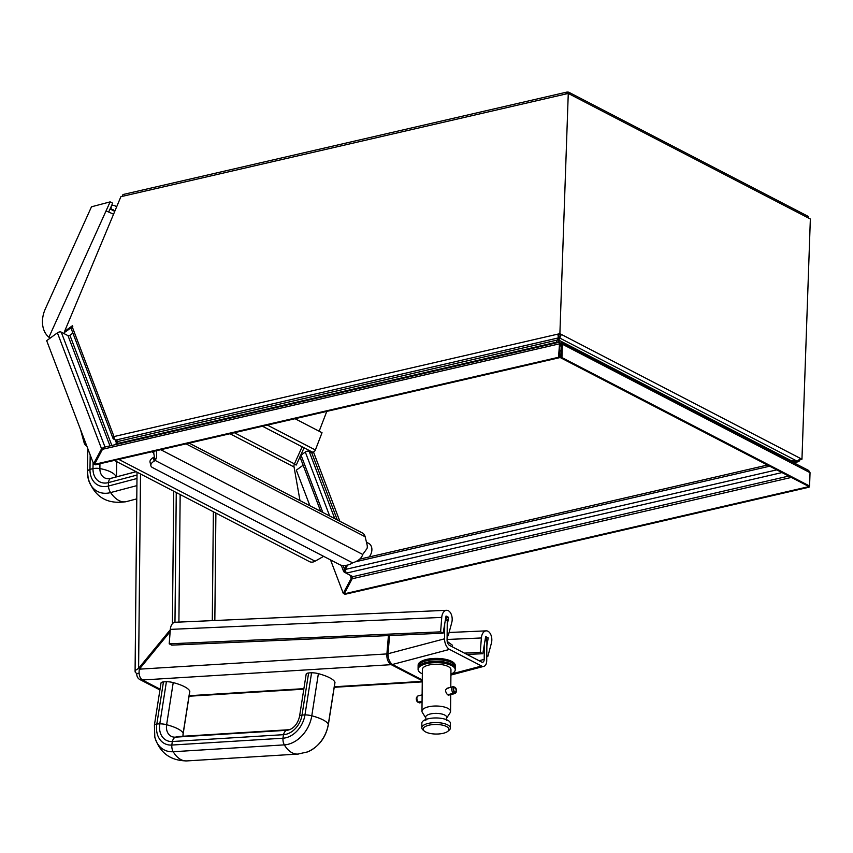 <?xml version="1.0" encoding="UTF-8"?>
<svg xmlns="http://www.w3.org/2000/svg" width="853" height="853" viewBox="0 0 853 853"><rect width="100%" height="100%" fill="white"/><g stroke="black" fill="none" stroke-linecap="round" stroke-linejoin="round"><path stroke-width="1.28" d="M422.064 701.529L417.639 702.083A2.826 1.557 75.2 0 1 416.371 699.705A2.826 1.557 75.2 0 1 416.712 697.264L417.426 696.368A3.572 1.962 75.2 0 0 417 699.439A3.572 1.962 75.2 0 0 418.599 702.445M454.596 692.092L455.086 691.964A2.143 1.184 75.2 0 0 455.427 691.964A2.143 1.184 75.2 0 0 456.024 689.587A2.143 1.184 75.2 0 0 454.34 687.817A2.143 1.184 75.2 0 0 453.625 689.533A2.143 1.184 75.2 0 0 454.649 691.74L454.564 692.327A2.826 1.557 75.2 0 1 453.22 688.893A2.826 1.557 75.2 0 1 454.788 687.209L453.721 686.782A3.572 1.962 -104.8 0 0 452.932 686.708A3.572 1.962 -104.8 0 0 451.749 689.565A3.572 1.962 -104.8 0 0 453.444 693.244L447.548 694.8C444.818 691.143 444.967 689.011 447.996 688.403M422.054 702.104L419.335 702.829L418.215 702.296M454.18 693.617L455.15 692.625A2.826 1.557 75.2 0 0 456.12 692.273L455.417 693.169A3.572 1.962 -104.8 0 1 454.756 693.617A3.572 1.962 -104.8 0 1 454.18 693.617L447.548 694.8M455.086 691.964L455.15 692.625M454.756 693.617L448.283 695.184M456.12 692.273A2.826 1.557 75.2 0 0 456.387 689.491A2.826 1.557 75.2 0 0 454.788 687.209M453.444 693.244L454.564 692.327M419.335 702.829A3.572 1.962 75.2 0 0 419.911 702.829L422.054 702.264M422.128 694.843L418.087 695.92A3.572 1.962 75.2 0 0 417.426 696.368M425.807 720.38L425.903 718.13L422.342 712.447A14.298 5.331 0.6 0 1 421.968 711.21L422.374 669.434A14.298 5.331 0.6 0 1 436.725 664.242A14.298 5.331 0.6 0 1 450.96 669.712L450.789 687.273M421.968 711.21A14.298 5.331 0.6 0 1 427.822 706.966A14.298 5.331 0.6 0 1 442.75 706.657A14.298 5.331 0.6 0 1 450.555 711.487A14.298 5.331 0.6 0 1 450.149 712.724L446.482 718.333L446.535 720.582M424.282 731.064L422.981 729.933A14.298 5.331 0.6 0 1 421.798 727.78L421.851 723.141A14.298 5.331 0.6 0 1 427.705 718.908A14.298 5.331 0.6 0 1 447.676 720.231A14.298 5.331 0.6 0 1 450.437 723.419L450.384 728.067A14.298 5.331 0.6 0 1 449.158 730.2L447.846 731.298A12.87 4.798 0.6 0 1 443.677 733.185A12.87 4.798 0.6 0 1 424.282 731.064A12.87 4.798 0.6 0 1 436.128 724.453A12.87 4.798 0.6 0 1 447.846 731.298M421.798 727.78A14.298 5.331 0.6 0 1 427.662 723.547A14.298 5.331 0.6 0 1 442.59 723.227A14.298 5.331 0.6 0 1 450.384 728.067M445.415 619.715L447.271 620.685L447.228 625.302L448.571 617.337L446.044 616.026L444.701 623.98L444.552 638.812A8.573 4.723 75.2 0 0 449.531 649.4L481.582 666.022A8.573 4.723 75.2 0 0 483.854 666.353A8.573 4.723 75.2 0 0 486.722 660.691L486.871 645.86L488.215 637.895L485.688 636.583L482.787 653.729L480.26 652.417L481.38 637.969A8.573 5.235 -92.5 0 1 486.199 630.857A8.573 5.235 -92.5 0 1 491.403 643.173L487.852 656.352L486.775 655.797M488.215 637.895L485.442 638.023M486.871 645.86L486.914 641.243A4.286 3.199 -62.6 0 0 485.432 638.353L485.389 638.332M480.26 652.417L464.416 653.11M482.787 653.729L466.943 654.422M487.852 656.352L486.764 656.405M448.571 617.337L445.799 617.455M447.271 620.685A4.286 3.199 -62.6 0 0 445.788 617.785L445.746 617.775M444.701 623.98L443.144 633.171L440.617 631.849L441.737 617.412A8.573 5.235 -92.5 0 1 446.556 610.3A8.573 5.235 -92.5 0 1 451.759 622.605L448.209 635.794L447.132 635.229M440.617 631.849L169.203 643.823L170.333 629.375A8.573 5.235 -92.5 0 1 175.153 622.264L446.556 610.3M443.144 633.171L171.741 645.135L169.203 643.823M448.209 635.794L447.121 635.837M447.228 625.302L447.079 640.123A4.286 2.356 75.2 0 0 449.574 645.412L481.625 662.045A4.286 2.356 -104.8 0 0 482.755 662.205A4.286 2.356 -104.8 0 0 484.195 659.38L484.344 644.548M388.435 635.581L386.889 653.92C386.601 659.017 388.051 662.6 391.239 664.668L142.376 679.99C139.625 677.9 138.612 674.286 139.327 669.168L170.152 631.657M136.064 471.688L111.604 478.138A27.914 15.365 75.2 0 0 110.805 478.394A7.624 4.19 75.2 0 0 108.512 482.585A17.87 9.831 75.2 0 0 108.459 486.029A7.624 4.19 75.2 0 0 110.591 492.576A27.914 15.365 75.2 0 0 126.329 501.628L136.779 498.866M87.475 471.698A7.624 2.89 0.9 0 1 87.464 471.528L88.243 478.746A29.098 21.645 -62 0 1 87.518 471.858A7.624 2.89 0.9 0 1 87.475 471.538A7.624 2.89 0.9 0 1 89.992 469.438A17.849 6.771 0.9 0 1 92.988 468.649A7.624 2.89 0.9 0 1 99.897 468.596A27.925 10.588 0.9 0 1 116.253 476.912A27.914 10.588 0.9 0 0 99.886 468.585L99.95 463.744M87.816 448.71L87.464 471.528A7.624 2.89 0.9 0 1 89.97 469.438A17.87 6.771 0.9 0 1 92.988 468.638A7.624 2.89 0.9 0 1 99.886 468.585M452.474 646.926L452.495 645.263L447.196 641.413M434.337 662.013L437.77 662.003M455.235 668.763A18.585 6.931 -179.4 0 0 455.267 668.432L455.278 666.833A18.585 6.931 -179.4 0 0 436 659.721A18.585 6.931 -179.4 0 0 418.119 666.47L418.098 668.059A18.585 6.931 -179.4 0 0 418.119 668.389M455.267 668.432A18.585 6.931 -179.4 0 0 435.99 661.31A18.585 6.931 -179.4 0 0 418.098 668.059M418.087 669.392L418.098 668.72A18.585 6.931 0.6 0 1 436.747 661.981A18.585 6.931 0.6 0 1 455.257 669.093L455.246 669.754A18.585 6.931 -179.4 0 0 436.736 662.642A18.585 6.931 -179.4 0 0 418.087 669.392A18.585 6.931 -179.4 0 0 421.67 673.529A18.585 6.931 -179.4 0 0 422.331 673.859M450.917 674.137A18.585 6.931 -179.4 0 0 455.246 669.754M455.257 666.502A18.585 6.931 -179.4 0 0 455.289 666.172A18.585 6.931 -179.4 0 0 436.768 659.06A18.585 6.931 -179.4 0 0 418.119 665.809A18.585 6.931 -179.4 0 0 418.141 666.14M418.119 665.809L418.13 665.148A18.585 6.931 0.6 0 1 436.779 658.399A18.585 6.931 0.6 0 1 455.289 665.511L455.289 666.172M176.251 492.522L174.972 622.274M212.29 620.621L213.367 511.779M449.531 649.4L392.444 664.476C389.565 662.355 388.104 658.772 388.04 653.739L389.576 635.528M214.839 620.515L215.894 513.09M173.724 491.211L172.413 623.714M388.019 654.507L386.889 653.92L139.327 669.168M391.399 663.666L391.239 664.668A8.573 6.408 117.4 0 0 392.444 664.476L422.278 679.948M170.301 629.77L138.602 668.347L135.382 670.426L135.222 672.1L136.725 673.667L139.071 673.049M139.583 668.859L138.602 668.347L140.521 473.991M160.055 689.16L142.376 679.99A8.573 6.408 117.4 0 1 139.7 679.446A8.573 6.408 117.4 0 1 136.725 673.667M154.404 725.253A7.624 2.069 8.9 0 1 154.404 725.135L161.014 683.008A7.624 2.069 8.9 0 1 163.445 681.91A17.87 4.851 8.9 0 1 166.399 681.728A7.624 2.069 8.9 0 1 173.223 682.592A27.914 7.581 8.9 0 1 189.761 691.175A7.624 2.069 8.9 0 1 189.803 691.506L183.192 733.633A7.624 2.069 -171.1 0 0 183.139 733.292A27.925 7.592 -171.1 0 0 166.623 724.73A7.624 2.069 -171.1 0 0 159.799 723.856A17.849 4.851 -171.1 0 0 156.845 724.037A7.624 2.069 -171.1 0 0 154.414 725.146A7.624 2.069 8.9 0 1 156.835 724.037A17.87 4.851 8.9 0 1 159.788 723.856A7.624 2.069 8.9 0 1 166.612 724.719A27.914 7.581 8.9 0 1 183.15 733.303A7.624 2.069 8.9 0 1 183.192 733.633A7.624 2.069 8.9 0 1 183.16 733.74M299.563 716.317A7.624 2.069 8.9 0 1 299.574 716.2L306.184 674.073A7.624 2.069 8.9 0 1 308.615 672.974A17.87 4.851 8.9 0 1 311.569 672.793A7.624 2.069 8.9 0 1 318.382 673.657A27.914 7.581 8.9 0 1 334.93 682.229A7.624 2.069 8.9 0 1 334.962 682.571L328.352 724.698A7.624 2.069 -171.1 0 0 328.298 724.357A27.925 7.592 -171.1 0 0 311.782 715.795A7.624 2.069 -171.1 0 0 304.958 714.921A17.849 4.851 -171.1 0 0 302.015 715.102A7.624 2.069 -171.1 0 0 299.584 716.2A7.624 2.069 8.9 0 1 302.005 715.102A17.87 4.851 8.9 0 1 304.958 714.921A7.624 2.069 8.9 0 1 311.771 715.784A27.914 7.581 8.9 0 1 328.32 724.368A7.624 2.069 8.9 0 1 328.352 724.698A7.624 2.069 8.9 0 1 328.33 724.815M80.47 429.4L84.01 442.323A8.573 6.408 -62.6 0 0 86.761 446.108A8.573 6.408 -62.6 0 0 86.846 446.151L86.761 446.108M116.541 207.076A8.573 6.408 -62.6 0 0 115.07 205.893A8.573 6.408 -62.6 0 0 111.647 205.456M114.355 211.181L111.167 209.529L111.189 206.447M114.537 211.885A4.286 3.199 117.4 0 0 113.097 209.699A4.286 3.199 117.4 0 0 111.167 209.529L110.058 208.964M50.359 337.98L48.93 337.234A25.729 19.224 117.4 0 1 45.358 308.818L91.484 206.799L110.144 201.873L112.671 203.185L108.694 211.981M189.206 443.144L362.397 532.965A8.573 6.408 117.4 0 1 365.159 536.761L367.025 544.587A8.573 3.732 -119.7 0 1 366.747 548.916L362.717 554.461C361.672 558.193 358.313 560.997 352.662 562.863L351.543 563.513A8.573 4.308 -13.4 0 1 339.771 564.707L152.527 467.593A8.573 4.308 -13.4 0 1 150.885 465.749A8.573 4.308 -13.4 0 1 154.169 461.142L155.289 460.503L156.579 457.347L156.653 450.661M153.412 451.408L154.425 456.899L153.305 457.528A8.573 4.308 166.6 0 0 150.032 462.145L150.885 465.749M299.989 500.594L294.061 466.986A4.286 3.199 117.4 0 1 294.434 463.872L302.154 446.812M82.858 437.514L83.434 437.194M154.425 456.899L155.289 460.503L352.662 562.873M294.232 464.373L296.29 465.013L294.434 463.872L234.372 432.716M113.577 214.188L106.06 210.883L110.144 201.873M50.487 337.884L48.93 337.234L106.06 210.883M323.639 556.337L315.109 561.199A8.573 6.408 117.4 0 1 309.447 561.605L114.345 460.417M286.629 730.307A27.914 16.943 -93.5 0 1 289.519 729.688L178.437 736.534A27.914 16.943 86.5 0 0 175.483 737.152A7.624 4.628 86.5 0 0 172.402 741.513A17.87 10.844 86.5 0 0 171.848 745.053A7.624 4.628 86.5 0 0 173.202 751.717A27.914 16.943 86.5 0 0 186.786 760.919L297.932 754.073A27.914 16.943 -93.5 0 1 284.337 744.872A7.624 4.628 -93.5 0 1 282.993 738.218A17.87 10.844 -93.5 0 1 283.548 734.668A7.624 4.628 -93.5 0 1 286.629 730.307L175.483 737.152M298.55 754.02A27.914 16.943 -93.5 0 1 297.932 754.073A27.925 16.943 -93.5 0 1 284.358 744.882A7.624 4.628 -93.5 0 1 283.004 738.208A17.849 10.833 -93.5 0 1 283.559 734.678A7.624 4.628 -93.5 0 1 286.64 730.317A27.925 16.943 -93.5 0 1 289.455 729.71M366.459 542.22L368.667 543.372A9.287 6.941 117.4 0 1 371.663 547.466A9.287 6.941 117.4 0 1 371.887 549.886A9.287 6.941 117.4 0 1 369.125 556.977M808.665 218.123L569.964 94.32A2.858 2.132 -62.6 0 0 568.972 92.316L807.674 216.118A2.858 2.132 117.4 0 1 808.665 218.123L810.35 218.997L801.959 459.213L800.519 458.466L797.278 461.228L789.665 460.609M568.972 92.316A2.858 2.132 -62.6 0 0 567.746 92.177A2.858 1.599 77 0 0 567.01 92.06A2.858 1.599 77 0 0 565.965 93.979L568.269 93.446L559.888 333.662L557.915 334.109L558.352 337.916L555.9 342.981M566.978 93.745A1.429 0.8 77 0 1 567.33 93.457A1.429 0.8 77 0 1 567.703 93.51L567.746 92.177M569.964 94.32L568.269 93.446M308.061 451.109L308.487 450.096M312.113 451.973L311.388 452.495M312.486 452.751L313.637 451.898M72.793 326.507L65.382 331.913L64.54 331.476L72.473 325.686L72.366 327.189L114.003 436.555A2.858 1.578 159.2 0 0 113.022 438.442A2.858 1.578 159.2 0 0 113.545 438.996L115.592 440.095A2.858 1.599 -103 0 1 114.003 436.555L557.915 334.109L561.327 334.408L559.888 333.662M567.01 92.06L123.429 194.431A2.858 1.599 77 0 0 122.384 196.339L120.891 196.68L64.54 331.476M314.043 451.685L313.595 452.303L339.857 521.279M797.075 461.217L798.856 461.526L799.975 459.927M791.094 460.673L791.072 461.217L797.065 461.729L793.429 462.561M320.707 511.342L300.032 457.059A2.858 1.578 -20.8 0 1 301.024 455.161L305.31 452.026A2.858 1.578 -20.8 0 1 309.149 451.344L311.676 452.655A1.429 0.789 159.2 0 0 313.595 452.303M559.813 336.711L558.886 338.822L558.843 340.155L559.771 338.044L560.165 334.675M797.278 461.228L559.771 338.044L561.327 334.408L800.519 458.466M115.592 440.095L558.352 337.916L558.758 334.547M115.539 440.063L118.066 441.427L557.425 340.027M114.345 438.485L113.566 439.05M114.323 438.421L113.545 438.996M113.022 438.442L71.375 329.077A2.858 1.578 -20.8 0 1 72.366 327.189M791.349 477.424L352.172 578.771L352.875 576.66L346.126 573.163L345.284 569.441L347.608 565.049M557.03 340.347L556.764 342.778L555.921 342.341L117.362 443.539L118.066 441.427M559.323 342.629L558.843 340.155L791.285 460.716M558.886 338.822L558.193 342.458M116.818 444.306L117.266 443.475L116.424 443.038L116.093 440.361M117.266 443.475L117.895 441.332M115.23 439.913L116.424 443.038L115.592 444.594M105.42 446.94L103.767 447.42L102.403 449.211L101.56 448.774L93.585 463.851L46.68 340.667L57.407 332.83A2.858 1.578 -20.8 0 1 61.245 332.137L67.995 335.645A1.429 0.789 159.2 0 0 69.914 335.293L72.91 333.107M346.254 565.326L344.345 568.94L345.188 569.377L347.459 565.081M117.362 443.539L116.968 444.274M559.621 342.416L558.534 357.279L94.523 464.363L102.499 449.286L104.898 447.057L559.387 342.181L559.6 343.109M559.803 345.326L561.039 342.533L559.76 346.659M345.102 571.233L345.188 569.377M343.034 565.496L344.345 568.94L344.154 572.096L345.891 573.003M341.232 565.24L343.61 571.478L344.154 572.096L345.124 571.393M94.523 464.363L95.365 464.8L559.376 357.716L559.707 343.567M559.376 357.716L558.534 357.279M352.172 578.771L344.196 593.859L345.038 594.296L809.039 487.212L809.081 486.125M344.196 593.859L808.196 486.775L809.039 487.212M808.217 486.178L808.196 486.775M809.572 486.018L561.935 357.578L562.404 344.228L561.039 342.533L808.655 470.461L810.041 472.669L809.572 486.018L808.42 486.274L560.784 357.844L561.242 343.994M560.784 357.844L561.935 357.578M102.403 449.211L94.427 464.299L93.585 463.851M61.245 332.137L104.844 446.641L101.56 448.774L57.407 332.83M330.527 559.909L343.258 593.347L344.1 593.784L352.076 578.707L351.223 578.27L350.903 575.604M303.135 465.205L296.343 470.152L309.895 505.733M352.076 578.707L352.705 576.564M350.061 575.199L351.223 578.27L343.258 593.347M122.448 195.785A2.858 2.132 -62.6 0 0 122.096 196.403M319.15 431.234L326.795 411.391M262.479 426.233L311.995 451.919A2.858 2.132 -62.6 0 0 315.375 449.979L322.029 432.716L295.042 418.716M800.178 459.628L801.959 459.213M425.903 718.13A10.577 3.945 0.6 0 1 429.955 714.078A10.577 3.945 0.6 0 1 444.744 715.059A10.577 3.945 0.6 0 1 446.482 718.333M481.38 637.969L447.089 639.483M441.737 617.412L170.333 629.375M110.591 492.576L136.906 485.624M90.194 454.958L89.97 469.438A23.298 17.337 -62 0 0 108.459 486.029L136.981 478.501M92.988 468.649A19.587 14.565 -62 0 0 108.512 482.595L137.013 475.057M110.805 478.394L136.117 471.709M126.34 501.617C107.233 504.677 94.534 497.054 88.243 478.746A29.098 21.645 -62 0 0 110.602 492.586M99.897 468.596A13.776 10.247 -62 0 0 110.73 478.426M92.988 468.638L93.084 462.529M116.424 476.87L116.658 461.612M180.164 494.548L178.906 622.093M485.058 640.283L486.914 641.243M479.087 660.723L484.195 659.38M388.04 653.739L444.552 638.812M451.034 674.094L481.582 666.022M189.142 695.707L303.903 688.648M334.312 686.772L422.256 681.355M422.267 680.758L391.239 664.668M154.169 461.142L153.305 457.528M294.061 466.986L229.958 433.74M160.759 449.712L362.717 554.461M64.764 331.593L63.9 333.512M365.159 536.761L186.061 443.869M118.802 459.394L315.109 561.199M84.01 442.323L85.14 441.673M166.399 681.728L159.788 723.856A19.587 14.629 117.4 0 0 172.402 741.524L283.548 734.668M163.445 681.91L156.835 724.037A23.298 17.401 117.4 0 0 171.848 745.053L282.993 738.218A23.298 17.401 -62.6 0 0 304.958 714.921L311.569 672.793M154.414 725.146L154.819 737.163A29.098 21.741 117.4 0 0 173.202 751.728L284.337 744.872M286.64 730.317A13.776 10.289 -62.6 0 0 289.828 729.582L289.572 729.699M283.559 734.678A19.587 14.629 -62.6 0 0 302.015 715.102L308.615 672.974M284.358 744.882A29.098 21.741 -62.6 0 0 311.782 715.795L318.382 673.657M328.341 724.687C325.803 737.653 318.883 746.727 307.592 751.909A29.098 21.741 -62.6 0 0 328.298 724.357L334.93 682.229M175.462 737.163A13.776 10.289 117.4 0 1 166.623 724.73L173.223 682.592M183.182 733.633L182.99 736.246A13.776 10.289 117.4 0 1 183.139 733.292L189.761 691.175M567.703 93.51L567.021 93.67M337.308 519.957L311.676 452.655M309.149 451.344L334.771 518.645M769.705 466.196L356.106 561.647M560.688 343.332L559.611 342.778M69.914 335.293L111.85 445.458M301.024 455.161L322.839 512.45M329.674 515.99L305.31 452.026M345.284 569.441L776.774 469.864M559.643 350.082L561.029 350.796M781.998 472.573L346.126 573.163M109.973 445.884L67.995 335.645M344.879 570.38L345.092 570.945M352.875 576.66L788.737 476.07M559.845 344.377L558.992 343.94L102.499 449.286M810.041 472.669L562.404 344.228L561.253 344.495M565.965 93.979L122.384 196.339M267.405 425.093L315.375 449.979M446.972 688.286L452.932 686.708M450.555 711.487L450.715 694.694M486.199 630.857L449.094 632.489M116.477 476.859L116.701 461.644M450.906 675.054L483.854 666.353M189.057 696.229L303.817 689.171M334.227 687.294L422.256 681.878M135.083 671.407L137.045 472.189M159.927 689.938L139.7 679.446M116.69 206.735L115.07 205.893M296.29 465.013L299.989 456.845M300.565 455.555L304.073 447.804M299.584 716.2C298.06 722.864 294.797 727.321 289.828 729.582M307.592 751.909L297.932 754.063M154.819 737.163C159.746 752.815 170.397 760.727 186.786 760.908M153.956 452.932L151.749 451.791M798.291 461.729L793.812 462.763M558.384 337.031L558.502 336.285M359.657 559.163L767.476 465.045M561.018 351.297L559.621 350.572"/></g></svg>
